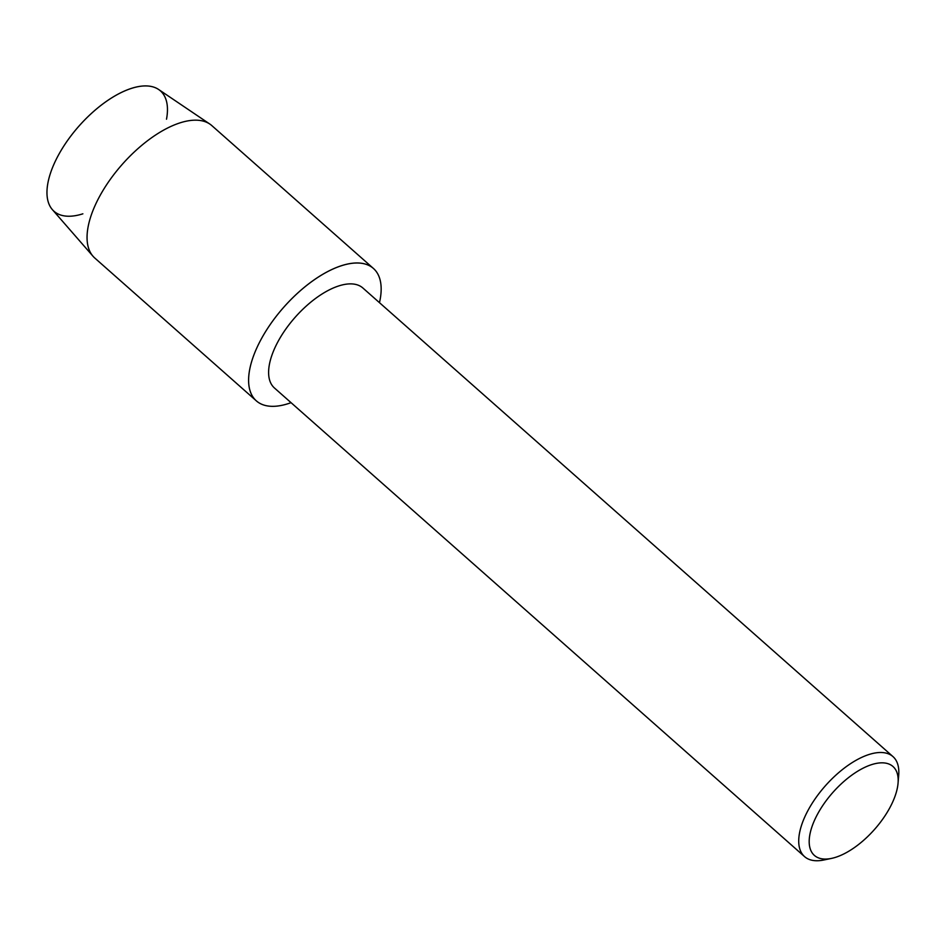<?xml version="1.0" encoding="UTF-8"?>
<svg xmlns="http://www.w3.org/2000/svg" width="946" height="946" viewBox="0 0 946 946"><rect width="100%" height="100%" fill="white"/><g stroke="black" fill="none" stroke-linecap="round" stroke-linejoin="round"><path stroke-width="1.42" d="M82.87 213.82A80.339 37.71 -48.5 0 1 58.747 154.553A80.339 37.71 -48.5 0 1 131.068 88.486A80.339 37.71 -48.5 0 1 166.508 119.208M831.51 858.4L823.824 859.997A66.74 31.336 -48.5 0 1 804.573 856.627L274.458 388.002A66.74 31.336 -48.5 0 1 278.396 340.879A66.74 31.336 -48.5 0 1 362.862 287.986L892.989 756.611A66.74 31.336 -48.5 0 1 898.7 775.306L898.061 783.122A59.326 27.848 -48.5 0 1 889.488 808.381A59.326 27.848 -48.5 0 1 831.51 858.4A59.326 27.848 -48.5 0 1 817.888 813.525A59.326 27.848 -48.5 0 1 869.114 765.503A59.326 27.848 -48.5 0 1 898.061 783.122M261.569 338.479A88.368 41.482 -48.5 0 1 342.582 265.341A88.368 41.482 -48.5 0 1 379.464 302.661A88.368 41.482 -48.5 0 0 373.422 268.451A88.368 41.482 -48.5 0 0 261.569 338.479A88.368 41.482 -48.5 0 0 291.061 402.665A88.368 41.482 -48.5 0 1 256.354 400.868A88.368 41.482 -48.5 0 1 261.569 338.479M804.573 856.627A66.74 31.336 -48.5 0 1 808.511 809.504A66.74 31.336 -48.5 0 1 892.989 756.611M256.354 400.868L94.801 258.045A88.368 41.482 -48.5 0 1 93.004 256.236L52.373 209.622A80.339 37.71 -48.5 0 1 58.747 154.553A80.339 37.71 -48.5 0 1 158.597 89.468L209.846 124.068A88.368 41.482 -48.5 0 1 211.857 125.629L373.422 268.451M93.004 256.236A88.368 41.482 -48.5 0 1 100.004 195.668A88.368 41.482 -48.5 0 1 209.846 124.068"/></g></svg>
